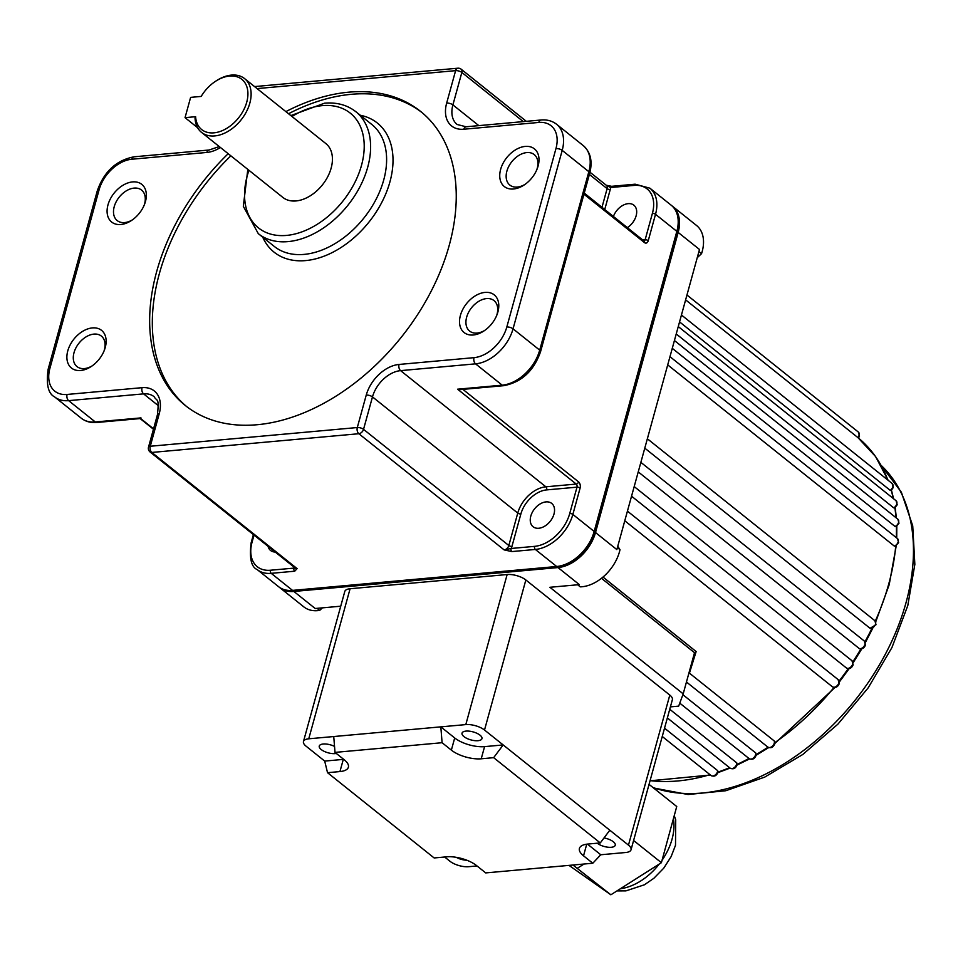 <?xml version="1.0" encoding="UTF-8"?>
<svg xmlns="http://www.w3.org/2000/svg" width="963" height="963" viewBox="0 0 963 963"><rect width="100%" height="100%" fill="white"/><g stroke="black" fill="none" stroke-linecap="round" stroke-linejoin="round"><path stroke-width="1.44" d="M774.312 741.016L774.709 743.954C773.205 747.457 770.918 748.504 767.836 747.083A4.598 3.07 -51.4 0 0 771.435 746.903A4.598 3.07 -51.4 0 0 774.276 743.171A4.598 3.07 -51.4 0 0 774.312 741.016L689.436 673.149L696.141 651.542L694.564 652.745L601.466 578.306M755.726 752.946L756.027 755.498C754.523 759 752.235 760.048 749.166 758.639A4.598 3.07 -51.4 0 0 752.765 758.447A4.598 3.07 -51.4 0 0 755.606 754.727A4.598 3.07 -51.4 0 0 755.726 752.946L682.875 694.696M736.767 762.865L737.032 765.019C735.527 768.522 733.24 769.569 730.159 768.161A4.598 3.07 -51.4 0 0 733.758 767.968A4.598 3.07 -51.4 0 0 736.599 764.249A4.598 3.07 -51.4 0 0 736.767 762.865L669.742 709.274M717.688 770.665L717.953 772.386C716.448 775.889 714.161 776.936 711.079 775.528A4.598 3.07 -51.4 0 0 714.678 775.347A4.598 3.07 -51.4 0 0 717.519 771.616A4.598 3.07 -51.4 0 0 717.688 770.665L664.53 728.172M322.412 607.858L319.668 610.41A36.738 24.581 128.6 0 1 303.851 606.895L279.86 587.707A36.738 24.581 -51.4 0 0 293.871 591.451L558.022 567.568A36.738 24.581 -51.4 0 0 595.507 532.539L678.169 232.432A36.738 24.581 -51.4 0 0 672.559 206.311A36.738 24.581 -51.4 0 0 671.885 205.793M319.668 610.41L317.08 608.339M279.21 587.153A36.738 24.581 -51.4 0 0 279.86 587.707M832.369 686.763L624.782 520.766L832.393 686.775A4.598 3.07 -51.4 0 0 835.992 686.595A4.598 3.07 -51.4 0 0 838.833 682.875A4.598 3.07 -51.4 0 0 838.123 679.601L627.431 511.124L838.123 679.601A4.598 3.07 -51.4 0 0 838.099 679.577L839.255 683.646C837.75 687.149 835.463 688.196 832.393 686.775A4.598 3.07 -51.4 0 1 832.369 686.763M846.537 668.105A4.598 3.07 -51.4 0 0 852.7 664.013A4.598 3.07 -51.4 0 0 852.002 660.75L853.134 664.783C851.822 668.021 849.679 669.165 846.694 668.214L631.547 496.186M859.152 648.532A4.598 3.07 -51.4 0 0 865.003 644.295A4.598 3.07 -51.4 0 0 864.305 641.021L865.436 645.066C864.305 648.015 862.33 649.243 859.502 648.725L638.24 471.882M870.071 628.297A4.598 3.07 -51.4 0 0 875.572 623.964A4.598 3.07 -51.4 0 0 874.873 620.702L876.005 624.734L870.071 628.297L644.777 448.144M894.29 546.069A4.598 3.07 -51.4 0 0 898.19 541.856A4.598 3.07 -51.4 0 0 897.48 538.594L898.611 542.626L895.157 546.31L894.29 546.069L667.708 364.893M896.384 525.702L895.084 526.508L672.27 348.329M894.808 507.152L893.724 507.85L676.231 333.944M891.088 489.77L890.209 490.348L679.553 321.895M858.033 437.696L685.62 299.866M694.383 653.203L683.188 693.866L549.897 587.286L579.341 584.625L558.022 567.568M595.507 532.539L616.838 549.596L699.499 249.477L678.169 232.432M293.871 591.451L315.202 608.508L340.746 606.196M670.392 706.89L678.662 706.132L683.188 693.866M617.752 546.262L620.003 549.692A36.738 24.581 128.6 0 1 580.244 586.852L577.644 584.77M620.003 549.692L617.379 547.598M672.559 206.311L696.562 225.498A36.738 24.581 128.6 0 1 701.545 253.654L698.933 251.56M701.545 253.654L697.248 257.675M465.996 731.098A10.34 4.153 -164.6 0 0 462.035 733.156A10.34 4.153 -164.6 0 0 467.019 738.477A10.34 4.153 -164.6 0 0 477.997 740.691A10.34 4.153 -164.6 0 0 481.957 738.645A10.34 4.153 -164.6 0 0 476.974 733.325A10.34 4.153 -164.6 0 0 465.996 731.098M597.253 843.203A10.34 4.153 -164.6 0 0 611.288 847.284A10.34 4.153 -164.6 0 0 615.249 845.225A10.34 4.153 -164.6 0 0 604.006 837.942M336.316 753.451A10.34 4.153 15.4 0 1 335.22 753.608A10.34 4.153 15.4 0 1 324.242 751.381A10.34 4.153 15.4 0 1 319.259 746.06A10.34 4.153 15.4 0 1 323.219 744.014A10.34 4.153 15.4 0 1 334.522 746.397M466.862 860.236A10.34 4.153 15.4 0 1 456.306 857.335M476.998 865.942L468.692 866.7A13.783 5.537 -164.6 0 1 449.986 861.271L444.653 857.01M335.004 752.392L333.74 736.539L440.825 726.86L442.089 742.714L335.004 752.392L344.273 759.807A22.005 8.836 15.4 0 1 348.389 767.198A22.005 8.836 15.4 0 1 339.939 771.568L343.297 759.398L324.7 761.083L327.528 772.687L434.157 857.961L446.579 856.829A22.005 8.836 15.4 0 1 476.444 865.496L485.713 872.911L592.799 863.233L600.768 854.759L625.757 852.496A13.783 5.537 -164.6 0 0 631.042 849.763A13.783 5.537 -164.6 0 0 628.466 845.129L609.808 830.214L600.274 842.938L493.646 757.664L503.18 744.941L484.509 730.026A13.783 5.537 -164.6 0 0 465.803 724.597L507.14 574.538A13.783 5.537 15.4 0 1 525.846 579.967L669.803 695.081A13.783 5.537 15.4 0 1 672.379 699.704L631.042 849.763M484.582 746.626L481.223 758.796A22.005 8.836 15.4 0 1 451.358 750.129L454.705 737.959A22.005 8.836 -164.6 0 0 484.582 746.626L503.18 744.941L609.808 830.214M454.705 737.959L440.825 726.86L465.803 724.597M333.74 736.539L308.75 738.802A13.783 5.537 -164.6 0 0 303.465 741.534L344.79 591.475A13.783 5.537 15.4 0 1 350.087 588.742L507.14 574.538M324.7 761.083L306.041 746.156A13.783 5.537 -164.6 0 1 303.465 741.534M586.732 844.19L583.53 855.818L592.799 863.233M583.53 855.818A22.005 8.836 15.4 0 1 579.413 848.427A22.005 8.836 15.4 0 1 587.863 844.057L600.274 842.938M481.223 758.796L493.646 757.664M442.089 742.714L451.358 750.129M327.528 772.687L339.939 771.568M600.768 854.759L587.442 844.094M568.989 865.376L610.855 894.796L661.388 862.704L676.736 806.525L649.05 784.376M572.961 865.027L610.855 894.796M633.594 840.482L661.388 862.704M577.523 868.157L584.035 864.028M229.567 76.053A32.152 21.511 -51.4 0 0 215.351 81.422A32.152 21.511 -51.4 0 0 201.195 96.42L190.626 97.371L185.04 117.655L195.609 116.692A32.152 21.511 -51.4 0 0 213.93 132.834A32.152 21.511 -51.4 0 0 246.733 102.186A32.152 21.511 -51.4 0 0 229.567 76.053M215.351 81.422L216.23 80.844A34.451 23.052 128.6 0 1 231.457 75.102A34.451 23.052 128.6 0 1 244.59 78.605A34.451 23.052 128.6 0 1 246.408 111.756A34.451 23.052 128.6 0 1 214.701 135.927A34.451 23.052 128.6 0 1 201.568 132.413A34.451 23.052 128.6 0 1 195.044 117.931L195.609 116.692M132.581 181.911A24.111 16.13 128.6 0 1 144.619 204.084A24.111 16.13 128.6 0 1 131.522 220.467A24.111 16.13 128.6 0 1 120.857 224.499A24.111 16.13 128.6 0 1 107.976 204.902A24.111 16.13 128.6 0 1 132.581 181.911M144.209 205.119A19.525 13.061 -51.4 0 0 141.573 190.084A19.525 13.061 -51.4 0 0 134.134 188.098A19.525 13.061 -51.4 0 0 116.162 201.797A19.525 13.061 -51.4 0 0 117.197 220.575A19.525 13.061 -51.4 0 0 124.636 222.573A19.525 13.061 -51.4 0 0 132.437 219.841M525.232 146.412A24.111 16.13 128.6 0 1 537.27 168.573A24.111 16.13 128.6 0 1 524.161 184.968A24.111 16.13 128.6 0 1 513.508 188.989A24.111 16.13 128.6 0 1 500.628 169.392A24.111 16.13 128.6 0 1 525.232 146.412M536.848 169.608A19.525 13.061 -51.4 0 0 534.224 154.586A19.525 13.061 -51.4 0 0 526.785 152.587A19.525 13.061 -51.4 0 0 508.813 166.298A19.525 13.061 -51.4 0 0 509.848 185.077A19.525 13.061 -51.4 0 0 517.287 187.063A19.525 13.061 -51.4 0 0 525.076 184.33M485.015 292.403A24.111 16.13 128.6 0 1 497.052 314.576A24.111 16.13 128.6 0 1 483.944 330.959A24.111 16.13 128.6 0 1 473.29 334.992A24.111 16.13 128.6 0 1 460.41 315.395A24.111 16.13 128.6 0 1 485.015 292.403M496.643 315.611A19.525 13.061 -51.4 0 0 494.007 300.588A19.525 13.061 -51.4 0 0 486.568 298.59A19.525 13.061 -51.4 0 0 468.596 312.289A19.525 13.061 -51.4 0 0 469.631 331.079A19.525 13.061 -51.4 0 0 477.07 333.066A19.525 13.061 -51.4 0 0 484.858 330.333M92.376 327.914A24.111 16.13 128.6 0 1 104.401 350.087A24.111 16.13 128.6 0 1 91.304 366.47A24.111 16.13 128.6 0 1 80.639 370.49A24.111 16.13 128.6 0 1 67.771 350.893A24.111 16.13 128.6 0 1 92.376 327.914M103.992 351.122A19.525 13.061 -51.4 0 0 101.368 336.087A19.525 13.061 -51.4 0 0 93.917 334.101A19.525 13.061 -51.4 0 0 75.957 347.799A19.525 13.061 -51.4 0 0 76.98 366.578A19.525 13.061 -51.4 0 0 84.419 368.576A19.525 13.061 -51.4 0 0 92.219 365.844M228.183 153.707A188.315 126.009 -51.4 0 0 185.329 405.519A188.315 126.009 -51.4 0 0 257.133 424.731A188.315 126.009 -51.4 0 0 430.473 292.559A188.315 126.009 -51.4 0 0 420.542 111.371A188.315 126.009 -51.4 0 0 348.738 92.171A188.315 126.009 -51.4 0 0 285.867 111.612M421.866 112.454A188.315 126.009 -51.4 0 0 351.399 94.302A188.315 126.009 -51.4 0 0 288.527 113.742M627.407 227.593A14.927 9.991 -51.4 0 0 633.871 205.179A14.927 9.991 -51.4 0 0 628.177 203.65A14.927 9.991 -51.4 0 0 613.419 216.41M538.762 528.254A14.927 9.991 -51.4 0 0 552.509 517.781A14.927 9.991 -51.4 0 0 551.715 503.42A14.927 9.991 -51.4 0 0 546.021 501.892A14.927 9.991 -51.4 0 0 532.286 512.376A14.927 9.991 -51.4 0 0 533.069 526.737A14.927 9.991 -51.4 0 0 538.762 528.254M201.568 132.413L282.869 197.427A34.451 23.052 -51.4 0 0 296.002 200.942A34.451 23.052 -51.4 0 0 327.709 176.771A34.451 23.052 -51.4 0 0 325.903 143.619L244.59 78.605M268.039 546.31A14.927 9.991 -51.4 0 0 270.579 550.475A14.927 9.991 -51.4 0 0 275.201 552.04M230.855 155.837A188.315 126.009 -51.4 0 0 186.678 406.579M254.015 535.091L252.041 542.241A34.451 23.052 -51.4 0 0 270.434 570.24L293.944 568.11L297.11 568.615L294.726 571.203L271.217 573.334A36.738 24.581 128.6 0 1 257.205 569.59L278.524 586.636A36.738 24.581 -51.4 0 0 291.861 590.439A36.738 24.581 -51.4 0 0 292.535 590.391L556.686 566.497A36.738 24.581 -51.4 0 0 594.171 531.468L676.845 231.361A36.738 24.581 -51.4 0 0 677.868 217.409A36.738 24.581 -51.4 0 0 671.235 205.251L649.905 188.194A36.738 24.581 128.6 0 1 655.514 214.304L648.255 240.666A4.598 2.877 -95.2 0 1 644.476 242.592L583.939 194.189M511.847 551.57L504.131 549.897L511.076 548.477A2.299 1.432 84.8 0 0 511.847 551.57L535.356 549.452A36.738 24.581 128.6 0 0 572.853 514.423L594.171 531.468L594.484 532.635A35.414 23.702 128.6 0 1 558.335 566.4L294.197 590.283A35.414 23.702 128.6 0 1 293.534 590.331L291.861 590.439M677.868 217.409L678.133 219.07A35.414 23.702 128.6 0 1 677.145 232.516L594.484 532.635M158.389 405.712L143.583 393.867L68.626 400.644L95.289 421.963A4.598 2.877 -95.2 0 0 96.818 422.48C90.823 423.01 85.647 421.589 81.277 418.219A36.738 24.581 -51.4 0 0 95.289 421.963L140.983 417.906L139.9 417.93L153.55 428.848M503.745 385.682A4.598 2.877 -95.2 0 1 502.205 385.164A36.738 24.581 -51.4 0 0 539.701 350.135L588.85 171.691A36.738 24.581 -51.4 0 0 583.241 145.582C590.584 152.07 592.739 161.29 589.717 173.244L540.556 351.688C533.815 370.924 521.549 382.263 503.745 385.682L460.374 389.606L457.594 389.196L502.205 385.164L475.553 363.845L400.596 370.635A27.554 18.441 -51.4 0 0 372.476 396.9L363.533 429.342L508.825 545.515L517.757 513.074L372.476 396.9A4.598 1.842 -164.6 0 0 366.241 395.095A32.152 21.511 128.6 0 1 399.043 364.447L474.001 357.658A32.152 21.511 -51.4 0 0 506.815 327.011L555.964 148.567A32.152 21.511 -51.4 0 0 538.799 122.445L463.841 129.223A32.152 21.511 128.6 0 1 446.663 103.089L455.607 70.648L257.085 88.596M642.875 239.968L645.138 239.763L652.396 213.401A34.451 23.052 -51.4 0 0 634.003 185.414L610.494 187.532A2.299 1.432 -95.2 0 1 611.625 186.316L606.148 185.221M601.995 207.274L607.123 188.628A2.299 0.927 -164.6 0 0 610.241 189.53A6.885 4.61 128.6 0 0 610.494 187.532L607.123 185.642M294.004 567.075A6.885 4.61 128.6 0 0 293.944 568.11A2.299 1.432 84.8 0 0 294.726 571.203M197.584 127.682L185.04 117.655M875.295 621.099A206.684 138.299 -51.4 0 0 888.753 583.927A206.684 138.299 -51.4 0 0 895.722 546.093M887.874 480.08A206.684 138.299 -51.4 0 0 858.49 438.069M893.255 498.485A206.684 138.299 -51.4 0 0 891.281 490.444M895.975 517.685A206.684 138.299 -51.4 0 0 894.916 507.898M896.276 537.631A206.684 138.299 -51.4 0 0 896.409 526.52M857.877 437.611A4.598 3.07 -51.4 0 0 859.068 435.336A4.598 3.07 -51.4 0 0 858.37 432.074L859.502 436.107L858.478 438.069M890.209 490.348A4.598 3.07 -51.4 0 0 892.845 486.76A4.598 3.07 -51.4 0 0 892.147 483.486L893.279 487.531L891.028 490.624M893.724 507.85A4.598 3.07 -51.4 0 0 896.77 504.01A4.598 3.07 -51.4 0 0 896.072 500.736L897.203 504.781L894.579 508.103M895.084 526.508A4.598 3.07 -51.4 0 0 898.563 522.452A4.598 3.07 -51.4 0 0 897.865 519.189L898.997 523.222L895.963 526.749M634.196 486.58L852.002 660.75A4.598 3.07 -51.4 0 0 851.665 660.534M652.926 787.469A199.798 133.688 -51.4 0 0 906.063 602.525A199.798 133.688 -51.4 0 0 881.157 465.394L901.356 492.189L912.731 525.882L914.85 564.39L907.784 605.619L891.907 647.618L868.157 687.883L837.882 724.176L802.769 754.486L764.73 777.105L725.813 790.731L688.076 794.511L653.576 787.999M650.085 780.62A206.684 138.299 -51.4 0 0 709.996 774.661M718.025 772.085A206.684 138.299 -51.4 0 0 729.581 767.692M737.164 764.369A206.684 138.299 -51.4 0 0 748.997 758.495M756.196 754.51A206.684 138.299 -51.4 0 0 768.029 747.228M774.866 742.617A206.684 138.299 -51.4 0 0 833.994 687.474M602.982 577.054L696.141 651.542M839.158 680.997A206.684 138.299 -51.4 0 0 848.222 668.659M852.869 661.798A206.684 138.299 -51.4 0 0 860.874 648.942M864.967 641.743A206.684 138.299 -51.4 0 0 871.792 628.586M525.846 579.967L484.509 730.026M628.466 845.129L669.803 695.081M350.087 588.742L308.75 738.802M662.075 860.224A52.134 34.885 -51.4 0 0 672.078 839.086A52.134 34.885 -51.4 0 0 673.39 818.767M620.401 888.741A52.134 34.885 -51.4 0 0 659.246 864.064M248.948 170.307A73.489 49.173 -51.4 0 0 286.517 235.417A73.489 49.173 -51.4 0 0 361.498 165.359A73.489 49.173 -51.4 0 0 322.256 105.641A73.489 49.173 -51.4 0 0 291.97 116.499M288.057 241.605A78.075 52.243 128.6 0 1 258.289 233.648L274.286 246.432A78.075 52.243 -51.4 0 0 304.055 254.401A78.075 52.243 -51.4 0 0 375.931 199.594A78.075 52.243 -51.4 0 0 371.802 124.468L355.816 111.684A78.075 52.243 128.6 0 1 359.933 186.798A78.075 52.243 128.6 0 1 288.057 241.605M360.27 115.247A82.674 55.324 128.6 0 1 387.15 190.397A82.674 55.324 128.6 0 1 305.608 260.588A82.674 55.324 128.6 0 1 262.743 237.211M558.335 566.4L556.686 566.497L535.356 549.452A2.299 1.432 84.8 0 1 534.585 546.358A34.451 23.052 -51.4 0 0 569.735 513.52L576.993 487.158L546.647 489.902A25.267 16.901 -51.4 0 0 520.875 513.977L511.943 546.418A6.885 4.61 128.6 0 1 511.076 548.477L534.585 546.358M511.943 546.418A2.299 0.927 -164.6 0 1 508.825 545.515A4.598 3.07 -51.4 0 1 504.131 549.897L358.85 433.723L151.817 452.441L297.11 568.615A4.598 3.07 -51.4 0 1 295.352 568.146L150.072 451.972A4.598 3.07 -51.4 0 0 151.817 452.441A4.598 2.877 84.8 0 1 150.264 446.254L357.297 427.536L366.241 395.095M294.197 590.283L292.535 590.391L271.217 573.334A2.299 1.432 84.8 0 1 270.434 570.24M677.145 232.516L676.845 231.361L655.514 214.304A2.299 0.927 15.4 0 0 652.396 213.401M462.89 389.377L578.558 481.873A4.598 2.877 -95.2 0 1 580.111 488.06L572.853 514.423A2.299 0.927 15.4 0 0 569.735 513.52M220.419 147.495A32.152 21.511 128.6 0 1 206.828 152.455L131.871 159.232A32.152 21.511 -51.4 0 0 99.069 189.892L49.907 368.335A32.152 21.511 -51.4 0 0 67.085 394.457L142.043 387.68A32.152 21.511 128.6 0 1 159.208 413.813L150.264 446.254A4.598 1.842 15.4 0 0 148.507 447.169A4.598 4.598 0 0 0 150.072 451.972M67.085 394.457A4.598 2.877 84.8 0 0 68.626 400.644A36.738 24.581 128.6 0 1 54.614 396.9L81.277 418.219M589.717 173.244A4.598 1.842 -164.6 0 0 588.85 171.691L562.199 150.384L513.05 328.828A36.738 24.581 128.6 0 1 475.553 363.845A4.598 2.877 -95.2 0 1 474.001 357.658M583.241 145.582L556.59 124.263A36.738 24.581 128.6 0 1 562.199 150.384A4.598 1.842 -164.6 0 0 555.964 148.567M540.556 351.688A4.598 1.842 -164.6 0 0 539.701 350.135L513.05 328.828A4.598 1.842 -164.6 0 0 506.815 327.011M520.875 513.977A2.299 0.927 -164.6 0 1 517.757 513.074A27.554 18.441 128.6 0 1 545.877 486.809L400.596 370.635A4.598 2.877 -95.2 0 1 399.043 364.447M546.647 489.902A2.299 1.432 -95.2 0 0 545.877 486.809L576.223 484.064L457.594 389.196M159.208 413.813A4.598 1.842 -164.6 0 0 157.438 414.728C159.328 396.949 157.065 401.848 154.092 396.684A27.554 18.441 -51.4 0 0 143.583 393.867A4.598 2.877 84.8 0 1 142.043 387.68M478.828 125.623L452.899 104.895A27.554 18.441 -51.4 0 0 457.112 124.48L466.092 126.779A4.598 2.877 84.8 0 0 463.841 129.223M589.982 172.221L606.425 185.365A4.598 3.07 -51.4 0 1 607.123 188.628L589.38 174.447M523.306 121.603L461.843 72.454L452.899 104.895A4.598 1.842 -164.6 0 0 446.663 103.089M610.241 189.53L604.752 209.477M526.34 121.326L461.145 69.192A4.598 3.07 -51.4 0 1 461.843 72.454A4.598 1.842 -164.6 0 0 455.607 70.648A4.598 2.877 -95.2 0 1 457.858 68.204L254.569 86.586M466.092 126.779L541.05 120.002A4.598 2.877 84.8 0 0 538.799 122.445M206.828 152.455A4.598 2.877 -95.2 0 1 209.079 150.011L134.122 156.8C116.318 160.219 104.052 171.558 97.299 190.794L48.15 369.238C46.055 384.49 48.21 393.711 54.614 396.9M131.871 159.232A4.598 2.877 -95.2 0 1 134.122 156.8M99.069 189.892A4.598 1.842 -164.6 0 0 97.299 190.794M49.907 368.335A4.598 1.842 -164.6 0 0 48.15 369.238M357.297 427.536A4.598 1.842 15.4 0 1 363.533 429.342A4.598 3.07 -51.4 0 1 358.85 433.723A4.598 2.877 -95.2 0 1 357.297 427.536M580.111 488.06A2.299 0.927 15.4 0 0 576.993 487.158A2.299 1.432 -95.2 0 0 576.223 484.064A2.299 1.541 -51.4 0 0 578.558 481.873M644.476 242.592A2.299 1.541 -51.4 0 0 644.115 240.967A2.299 1.432 84.8 0 0 645.138 239.763A2.299 0.927 -164.6 0 1 648.255 240.666M634.003 185.414A2.299 1.432 -95.2 0 1 635.135 184.186L611.625 186.316M252.041 542.241A2.299 0.927 -164.6 0 0 251.162 542.699C249.212 558.059 251.223 567.026 257.205 569.59M875.752 621.773L889.186 584.697L896.24 545.804M896.722 537.98L896.806 526.267M896.372 517.998L895.205 507.694M893.592 498.75L891.473 490.287M888.139 480.284L875.548 456.522L857.901 437.587M711.079 775.528L662.243 736.478M730.159 768.161L667.359 717.929M749.166 758.639L679.77 703.146M767.836 747.083L686.45 682.009M858.37 432.074L686.956 295.015M892.147 483.486L681.455 315.009M896.072 500.736L678.265 326.577M897.865 519.189L674.425 340.517M897.48 538.594L669.971 356.671M874.873 620.702L647.365 438.779M864.305 641.021L640.864 462.36M872.683 628.37L865.376 642.538M861.825 648.785L853.194 662.664M849.197 668.587L839.399 681.924M834.957 687.498L774.806 743.496M768.715 747.589L756.075 755.305M749.551 758.904L737.008 765.067M730.074 768.089L717.856 772.675M710.453 775.022L650.037 780.8M674.244 815.649L675.713 819.754L675.508 845.261L671.115 856.637L663.736 868.193L653.841 878.316L644.391 884.792L625.914 890.883L616.958 890.919M355.816 111.684C347.186 104.967 336.749 102.138 324.507 103.197L290.838 115.596M247.816 169.404L243.314 206.299L258.289 233.648M541.05 120.002C547.044 119.472 552.22 120.893 556.59 124.263M219.263 146.569L209.079 150.011M157.438 414.728L148.507 447.169M140.068 418.532L153.454 429.221M584.252 193.082L644.006 240.991M461.145 69.192A4.598 4.598 0 0 0 457.858 68.204M96.818 422.48L140.117 418.568M649.905 188.194L635.135 184.186M253.401 534.597L251.162 542.699"/></g></svg>

